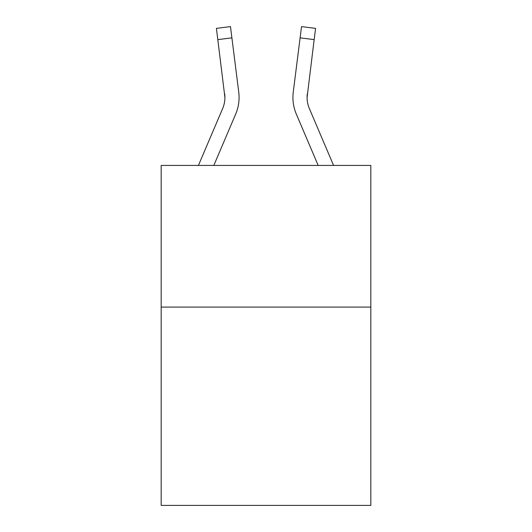 <?xml version="1.0" encoding="UTF-8"?>
<svg xmlns="http://www.w3.org/2000/svg" width="532" height="532" viewBox="0 0 532 532"><rect width="100%" height="100%" fill="white"/><g stroke="black" fill="none" stroke-linecap="round" stroke-linejoin="round"><path stroke-width="0.8" d="M370.824 307.084L370.824 505.4L161.176 505.4L161.176 165.425L370.824 165.425L370.824 307.084L161.176 307.084M224.916 97.476L224.697 93.878A28.329 28.329 -32.6 0 1 222.655 108.528L198.429 165.425L222.655 108.528A28.329 28.329 -31.6 0 0 224.916 97.482L216.418 28.376L230.476 26.6L231.892 37.845L217.841 39.621M239.034 99.491L239.087 97.615M213.824 165.425L235.689 114.074A42.5 42.5 -32.6 0 0 238.748 92.103L231.892 37.845M333.571 165.425L309.345 108.528A28.329 28.329 31.6 0 1 307.084 97.476L314.159 39.621L300.108 37.845L301.524 26.6L315.582 28.376L314.159 39.621M318.176 165.425L296.311 114.074A42.5 42.5 32.6 0 1 293.252 92.103L300.108 37.845M309.345 108.528A28.329 28.329 32.6 0 1 307.084 97.476A28.329 28.329 32.6 0 0 309.345 108.528A28.329 28.329 32.6 0 1 307.084 97.476A28.329 28.329 32.6 0 0 309.345 108.528A28.329 28.329 32.6 0 1 307.084 97.476A28.329 28.329 32.6 0 0 309.345 108.528A28.329 28.329 32.6 0 1 307.084 97.476A28.329 28.329 32.6 0 0 309.345 108.528A28.329 28.329 32.6 0 1 307.084 97.476A28.329 28.329 32.6 0 0 309.345 108.528A28.329 28.329 32.6 0 1 307.084 97.476A28.329 28.329 32.6 0 0 309.345 108.528A28.329 28.329 32.6 0 1 307.084 97.476A28.329 28.329 32.6 0 0 309.345 108.528A28.329 28.329 32.6 0 1 307.084 97.476A28.329 28.329 32.6 0 0 309.345 108.528A28.329 28.329 32.6 0 1 307.084 97.476A28.329 28.329 32.6 0 0 309.345 108.528A28.329 28.329 32.6 0 1 307.084 97.476A28.329 28.329 32.6 0 0 309.345 108.528A28.329 28.329 32.6 0 1 307.084 97.476A28.329 28.329 32.6 0 0 309.345 108.528A28.329 28.329 32.6 0 1 307.084 97.476A28.329 28.329 32.6 0 0 309.345 108.528A28.329 28.329 32.6 0 1 307.084 97.476A28.329 28.329 32.6 0 0 309.345 108.528A28.329 28.329 32.6 0 1 307.084 97.476A28.329 28.329 32.6 0 0 309.345 108.528A28.329 28.329 32.6 0 1 307.084 97.476A28.329 28.329 32.6 0 0 309.345 108.528A28.329 28.329 32.6 0 1 307.084 97.476A28.329 28.329 32.6 0 0 309.345 108.528A28.329 28.329 32.6 0 1 307.084 97.476A28.329 28.329 32.6 0 0 309.345 108.528A28.329 28.329 32.6 0 1 307.084 97.476L307.303 93.878A28.329 28.329 32.6 0 0 309.345 108.528A28.329 28.329 32.6 0 1 307.084 97.476L307.303 93.878M239.087 97.409L239.034 99.504L239.087 97.409M292.913 97.409L292.966 99.504L292.913 97.409M216.418 28.376L230.476 26.6M301.524 26.6L315.582 28.376"/></g></svg>
